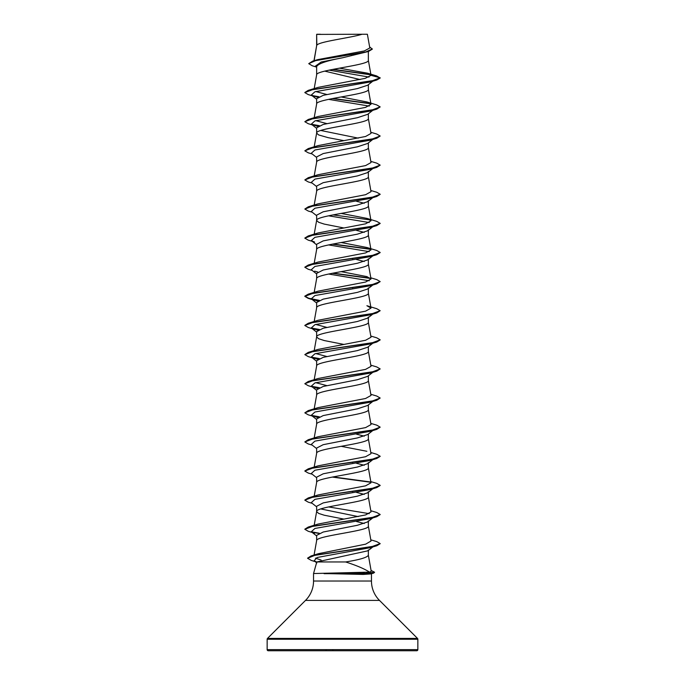 <?xml version="1.0" encoding="UTF-8"?>
<svg xmlns="http://www.w3.org/2000/svg" width="685" height="685" viewBox="0 0 685 685"><rect width="100%" height="100%" fill="white"/><g stroke="black" fill="none" stroke-linecap="round" stroke-linejoin="round"><path stroke-width="1.03" d="M267.15 649.62A1.13 1.13 0 0 0 268.28 650.75L416.72 650.75A1.13 1.13 0 0 0 417.85 649.62L267.15 649.62L267.15 639.233A1.13 1.13 0 0 1 267.484 638.429L305.51 600.403A27.4 27.4 0 0 0 313.542 581.026L313.542 573.533L369.532 572.146C364.668 568.91 356.705 565.51 345.642 561.957L316.804 561.957L313.542 573.533M371.458 573.696L371.458 581.026A27.4 27.4 0 0 0 379.49 600.403L417.516 638.429A1.13 1.13 0 0 1 417.85 639.233L417.85 649.62M324.082 573.533L363.204 574.432L370.636 573.927L373.685 573.088L365.285 573.662L363.016 572.566M316.847 34.404L362.074 34.25C350.557 37.898 318.996 41.545 316.847 45.193L316.641 34.404L316.641 45.698M314.107 60.717L316.641 45.775M316.196 66.993L312.266 65.777L308.738 63.654L315.699 60.605L368.539 51.461L342.5 57.788C326.788 60.725 318.165 63.654 316.641 66.582L316.641 74.811M368.359 51.521L368.359 60.331C369.96 65.186 315.04 70.033 316.641 74.888M372.786 81.207L367.682 85.223L357.39 88.588L323.192 95.343L316.641 98.709L316.641 104C315.04 99.145 369.96 94.299 368.359 89.444L368.359 84.683M314.192 117.7L316.641 104M372.794 110.319L367.665 114.344L357.373 117.709L323.192 124.456L316.641 127.821L316.641 133.113L318.611 134.928L328.132 137.659L343.844 140.631M368.359 113.796L368.359 118.556C369.96 123.411 315.04 128.258 316.641 133.113L314.192 146.813M372.794 139.432L367.665 143.456L357.356 146.821L323.2 153.568L316.641 156.933L316.641 162.148M368.359 142.908L368.359 147.669C369.96 152.524 315.04 157.37 316.641 162.225M368.359 171.49L367.682 172.56L357.39 175.925L323.2 182.681L316.641 186.055L316.641 191.261M368.359 172.021L368.359 176.781C369.96 181.636 315.04 186.483 316.641 191.338M343.844 227.968L324.219 224.089L318.611 222.265L316.641 220.45C315.04 215.595 369.96 210.749 368.359 205.894L368.359 200.602L367.665 201.673L357.39 205.038L323.192 211.793L316.641 215.167L316.641 220.373M316.641 249.563C315.04 244.708 369.96 239.861 368.359 235.006L368.359 229.715L367.674 230.776L357.365 234.159L323.2 240.897L316.641 244.271L316.641 249.486M316.641 278.675C315.04 273.82 369.96 268.974 368.359 264.119L368.359 258.827L367.682 259.889L357.399 263.263L323.2 270.01L316.641 273.383L316.641 278.598M368.359 287.94L367.665 289.01L357.39 292.375L323.192 299.131L316.641 302.496L316.641 307.788C315.04 302.933 369.96 298.086 368.359 293.231L368.359 288.471M314.192 321.488L316.641 307.788M368.359 317.061L367.665 318.123L357.356 321.496L323.2 328.235L316.641 331.608L316.641 336.823M368.359 317.583L368.359 322.344C369.96 327.199 315.04 332.045 316.641 336.9L318.611 338.715L324.219 340.539L343.844 344.418M372.794 343.219L367.674 347.235L357.382 350.6L323.2 357.356L316.641 360.721L316.641 365.936M368.359 346.696L368.359 351.456C369.96 356.311 315.04 361.158 316.641 366.013M372.794 372.332L367.665 376.356L357.373 379.721L323.192 386.468L316.641 389.833L316.641 395.125C315.04 390.27 369.96 385.424 368.359 380.569L368.359 375.808M372.794 401.444L367.674 405.469L357.356 408.834L323.2 415.581L316.641 418.955L316.641 424.161M368.359 404.921L368.359 409.681C369.96 414.536 315.04 419.383 316.641 424.238M372.794 430.557L367.682 434.564L357.399 437.938L323.2 444.685L316.641 448.067L316.641 453.273M368.359 434.033L368.359 438.794C369.96 443.649 315.04 448.495 316.641 453.35M314.192 496.163L316.641 482.463C315.04 477.608 369.96 472.761 368.359 467.906L368.359 462.615L367.665 463.676L357.39 467.05L323.192 473.806L316.641 477.171L316.641 482.386M343.844 519.093L324.219 515.214L318.611 513.39L316.641 511.575C315.04 506.72 369.96 501.874 368.359 497.019L368.359 491.727L367.674 492.789L357.365 496.171L323.2 502.91L316.641 506.283L316.641 511.498M316.641 540.688C315.04 535.833 369.96 530.986 368.359 526.131L368.359 520.84L367.682 521.901L357.39 525.275L323.2 532.022L316.641 535.396L316.641 540.611M348.143 54.072L351.259 54.654M324.716 71.12L360.079 79.546M320.734 130.467L358.255 138.139M356.423 201.253L364.257 203.248M356.423 230.365L364.257 232.361M351.962 258.579L352.715 258.725M356.423 259.478L364.266 261.473M351.962 287.691L352.715 287.837M356.423 434.153L364.266 436.148M351.962 462.366L352.715 462.512M356.423 463.265L364.257 465.261M351.962 491.479L352.715 491.624M356.423 492.378L364.257 494.373M320.743 508.929L358.255 516.601M356.423 521.49L364.266 523.486M316.804 561.957L367.845 550.817L368.359 549.961L368.359 555.244C367.228 557.479 359.659 559.722 345.642 561.957M308.738 63.654L312.634 61.153L317.617 59.646L364.326 50.938L369.814 47.967L367.383 34.25L362.074 34.25M369.035 77.088L329.091 70.135M316.641 67.344L315.254 66.239L321.145 62.018L342.5 57.788M370.825 74.828L332.542 69.442M368.539 51.461L372.323 49.123L369.626 46.888M316.641 34.815L316.795 34.25L320.426 34.25M317.789 97.33L311.29 95.052L314.937 91.773L370.405 81.935L376.741 80.034L380.175 78.039L376.622 75.907L367.4 73.158L339.426 68.157M370.525 74.528L333.278 69.296M312.634 61.153L365.876 51.949L372.323 48.883M371.03 75.35L365.216 78.355L318.114 87.372L308.259 90.36L371.844 80.941L380.175 77.799L371.03 75.35L367.4 73.158M369.532 572.146L371.219 571.307L368.342 555.098M321.111 560.047L315.434 558.129M370.808 539.831L376.741 541.604L380.175 543.599L371.741 546.681L311.084 555.946L318.345 553.703L365.67 544.155L371.013 541.013L368.342 525.986M370.808 510.719L376.75 512.491L380.175 514.486L371.835 517.629L308.267 527.048L318.114 524.059L365.593 514.94L371.013 511.901L368.342 496.873M370.808 481.606L376.75 483.379L380.175 485.374L371.835 488.516L308.267 497.935L318.105 494.955L365.593 485.828L371.013 482.788L368.342 467.761M370.808 452.494L376.741 454.266L380.175 456.261L371.844 459.404L308.267 468.823L318.105 465.843L365.576 456.724L371.013 453.675L368.342 438.648M366.886 451.287L341.156 446.312M370.808 423.381L376.741 425.154L380.175 427.149L371.844 430.291L308.259 439.71L318.097 436.73L365.602 427.603L371.013 424.563L368.342 409.536M370.808 394.269L376.733 396.041L380.175 398.036L371.852 401.179L308.259 410.598L318.105 407.618L365.584 398.49L371.013 395.45L368.342 380.423M326.745 385.595L315.742 382.667M370.808 365.156L376.733 366.929L380.175 368.924L371.852 372.058L308.25 381.485L318.105 378.505L365.576 369.386L371.013 366.338L368.342 351.311M326.745 356.483L315.742 353.554M370.808 336.044L376.733 337.816L380.175 339.811L371.852 342.945L308.259 352.373L318.105 349.393L365.602 340.265L371.013 337.225L368.342 322.198M326.745 327.37L315.742 324.442M308.259 323.26L318.114 320.272L365.584 311.153L371.013 308.113L366.895 305.724L376.741 308.704L380.175 310.699L371.844 313.841L308.259 323.26L304.842 325.375M370.808 277.819L376.75 279.591L380.175 281.586L371.835 284.729L308.267 294.148L318.114 291.159L365.593 282.04L371.013 279L366.895 276.612L341.156 271.637M366.895 247.499L376.75 250.479L380.175 252.474L371.835 255.616L308.267 265.035L318.105 262.055L365.593 252.928L371.013 249.888L366.895 247.499L341.156 242.524M366.886 218.378L376.741 221.366L380.175 223.361L371.844 226.504L308.267 235.923L318.105 232.943L365.576 223.824L371.013 220.775L366.886 218.387L341.156 213.412M370.808 190.481L376.733 192.254L380.175 194.249L371.844 197.391L308.259 206.81L318.097 203.83L365.602 194.703L371.013 191.663L368.342 176.636M370.808 161.369L376.733 163.141L380.175 165.136L371.852 168.279L308.259 177.698L318.105 174.718L365.593 165.59L371.013 162.55L368.342 147.523M370.808 132.256L376.733 134.029L380.175 136.024L371.852 139.158L308.25 148.585L318.105 145.605L365.576 136.486L371.013 133.438L368.342 118.411M326.745 123.583L315.742 120.654M366.903 101.937L376.733 104.916L380.175 106.911L371.852 110.054L308.259 119.473L318.105 116.493L365.602 107.365L371.013 104.325L366.903 101.937L341.156 96.962M326.745 94.47L315.742 91.542M328.577 99.359L369.258 106.098M380.175 106.911L376.75 109.146L370.405 111.047L314.937 120.885L311.29 124.156L317.806 126.442M380.175 136.024L376.741 138.259L370.405 140.16L314.937 149.998L311.29 153.269L316.641 157.464M380.175 165.136L376.741 167.371L370.397 169.272L314.937 179.11L311.29 182.39L316.641 186.577M373.599 197.023L372.965 197.408M380.158 194.369L376.733 196.484L370.397 198.385L314.929 208.223L311.298 211.502L316.641 215.689M328.577 215.809L369.258 222.548M373.599 226.144L372.965 226.521M380.158 223.481L376.733 225.596L370.397 227.497L314.92 237.335L311.298 240.615L314.595 242.053M328.577 244.922L369.258 251.66M380.158 252.594L376.733 254.709L370.397 256.61L314.92 266.448L311.298 269.727L316.641 273.914M314.603 271.166L317.789 272.005M328.577 274.034L369.258 280.773M380.175 281.586L376.733 283.821L370.405 285.722L314.929 295.56L311.298 298.84L317.806 301.117M373.59 313.473L372.965 313.858M380.175 310.699L376.741 312.934L370.405 314.835L314.937 324.673L311.29 327.952L317.789 330.23M380.158 339.931L376.75 342.046L370.405 343.947L314.937 353.777L311.29 357.056L317.797 359.342M380.175 368.924L376.741 371.159L370.397 373.06L314.937 382.898L311.29 386.169L316.641 390.364M314.595 387.616L317.806 388.455M380.175 398.036L376.741 400.271L370.397 402.172L314.937 412.01L311.29 415.29L317.789 417.567M380.175 427.149L376.733 429.384L370.397 431.285L314.929 441.123L311.298 444.402L316.641 448.589M373.599 459.036L372.965 459.421M380.158 456.381L376.733 458.496L370.397 460.397L314.92 470.235L311.298 473.515L316.641 477.702M373.71 488.062L372.965 488.533M380.158 485.494L376.733 487.609L370.397 489.51L314.92 499.348L311.298 502.627L316.641 506.814M328.577 506.934L369.258 513.673M373.59 517.261L372.965 517.646M376.733 516.721L370.405 518.622L314.929 528.46L311.298 531.74L314.603 533.178L308.259 531.277L304.825 529.282L313.156 526.14L376.733 516.721L380.158 514.606M373.693 546.279L373.025 546.664M380.158 543.719L376.801 545.748L370.422 547.64L317.112 557.504L314.098 560.792L316.71 562.042M376.741 80.034L313.148 89.452L304.825 92.595L308.267 94.59L314.603 96.491M312.035 95.515L318.936 96.748M332.285 98.606L370.739 103.803M376.75 109.146L313.148 118.573L304.825 121.707L308.267 123.702L312.206 124.876M312.035 124.627L318.962 125.86M376.741 138.259L313.148 147.686L304.825 150.82L308.267 152.815L312.206 153.988M376.741 167.371L313.148 176.79L304.825 179.932L308.259 181.927L312.214 183.1M376.733 196.484L313.165 205.902L304.825 209.045L308.259 211.04L312.214 212.213M376.733 225.596L313.165 235.015L304.825 238.157L308.25 240.152L312.206 241.325M332.285 244.168L370.739 249.366M376.733 254.709L313.156 264.127L304.825 267.27L308.259 269.265L312.206 270.438M332.285 273.281L370.739 278.478M376.733 283.821L313.156 293.24L304.825 296.382L308.259 298.377L314.603 300.278M312.035 299.302L318.962 300.535M376.741 312.934L313.148 322.352L304.825 325.495L308.267 327.49L314.603 329.391M312.035 328.415L318.936 329.648M376.75 342.046L313.148 351.474L304.825 354.607L308.267 356.602L314.603 358.503M312.035 357.527L318.953 358.76M376.741 371.159L313.148 380.586L304.825 383.72L308.267 385.715L312.206 386.888M376.741 400.271L313.156 409.69L304.825 412.832L308.259 414.827L312.214 416M312.035 415.752L318.945 416.985M376.733 429.384L313.165 438.802L304.825 441.945L308.25 443.94L312.206 445.113M376.733 458.496L313.165 467.915L304.825 471.057L308.25 473.052L312.206 474.226M332.285 477.068L370.739 482.266M376.733 487.609L313.156 497.027L304.825 500.17L308.259 502.165L312.206 503.338M312.035 532.202L318.953 533.435M376.801 545.748L315.348 555.141L307.582 558.275L311.332 560.45L315.117 561.58M371.065 570.417L374.592 572.24L373.685 573.088M308.259 90.36L304.842 92.475M333.038 98.46L370.414 103.495M308.259 119.473L304.825 121.707M311.401 124.25L319.381 125.68M308.25 148.585L304.825 150.82M308.259 177.698L304.825 179.932M308.259 206.81L304.825 209.045M333.038 214.91L370.414 219.945M308.267 235.923L304.842 238.037M333.038 244.023L370.414 249.057M308.267 265.035L304.842 267.15M333.038 273.135L370.414 278.17M308.267 294.148L304.825 296.143L308.661 298.249L319.381 300.355M311.401 328.029L319.364 329.468M308.259 352.373L304.825 354.607M311.41 357.15L319.373 358.58M308.25 381.485L304.825 383.72M311.41 386.263L319.381 387.693M308.259 410.598L304.825 412.832M311.41 415.367L319.364 416.805M308.259 439.71L304.825 441.945M308.267 468.823L304.842 470.938M333.038 476.923L370.414 481.957M308.267 497.935L304.842 500.05M308.267 527.048L304.842 529.163M311.401 531.817L319.373 533.255M311.084 555.946L307.591 558.155M374.592 572.24L365.285 573.413L323.859 573.413M377.546 650.75L378.728 650.75M335.462 650.75L306.272 650.75L335.462 650.75M324.082 573.662L365.285 573.662L363.204 574.432M332.653 650.75L332.867 650.236M325.889 650.75L326.103 650.236M417.85 639.233L267.15 639.233M417.516 638.429L267.484 638.429M379.49 600.403L305.51 600.403M371.458 581.026L313.542 581.026M314.081 555.038L316.658 540.542M314.192 525.275L316.658 511.43M314.192 467.05L316.658 453.205M314.192 437.938L316.658 424.092M314.192 408.825L316.658 394.98M314.192 379.713L316.658 365.867M314.192 350.6L316.658 336.755M371.013 308.113L368.342 293.086M314.192 292.375L316.658 278.53M371.013 279L368.342 263.973M314.192 263.263L316.658 249.417M371.013 249.888L368.342 234.861M314.192 234.15L316.658 220.305M371.013 220.775L368.342 205.748M314.192 205.038L316.658 191.192M314.192 175.925L316.658 162.08M371.013 104.325L368.342 89.298M314.192 88.588L316.658 74.742M371.013 75.222L368.342 60.186M313.97 60.759L316.658 45.63M311.29 95.052L316.641 99.239M311.29 124.156L316.641 128.352M372.794 168.544L367.682 172.56M372.794 197.657L367.674 201.681M372.794 226.769L367.674 230.785M311.298 240.615L316.641 244.802M372.794 255.882L367.682 259.889M372.794 284.994L367.665 289.019M311.298 298.84L316.641 303.027M372.786 314.107L367.674 318.123M311.29 327.952L316.641 332.139M311.29 357.056L316.641 361.252M311.29 415.29L316.641 419.477M372.794 459.669L367.674 463.694M372.794 488.782L367.674 492.798M372.786 517.894L367.682 521.901M311.298 531.74L316.641 535.927M372.914 546.895L367.862 550.834M314.098 560.792L316.864 562.95"/></g></svg>
